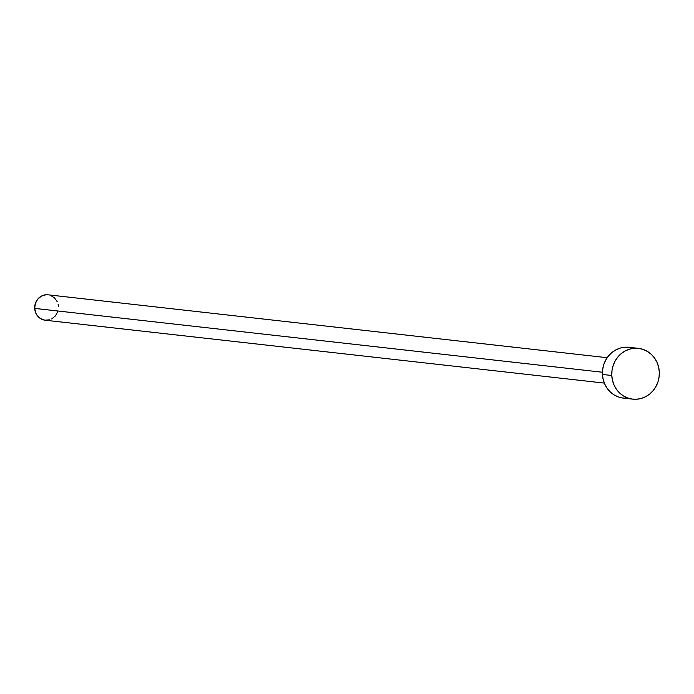 <?xml version="1.0" encoding="UTF-8"?>
<svg xmlns="http://www.w3.org/2000/svg" width="694" height="694" viewBox="0 0 694 694"><rect width="100%" height="100%" fill="white"/><g stroke="black" fill="none" stroke-linecap="round" stroke-linejoin="round"><path stroke-width="1.04" d="M607.181 357.705L48.007 294.811A12.778 11.885 96.4 0 0 34.7 308.388L602.427 372.236L34.7 308.388A12.778 11.885 96.4 0 0 45.145 320.212L604.327 383.097M611.796 375.506A25.557 23.761 -83.6 0 1 638.402 348.353A25.557 23.761 -83.6 0 1 659.3 372.001A25.557 23.761 -83.6 0 1 632.694 399.145A25.557 23.761 -83.6 0 1 611.796 375.506L602.444 374.448L611.796 375.506L612.013 370.501L613.132 365.625L615.11 361.053L617.868 356.976L621.321 353.541L625.311 350.886L629.692 349.108L634.299 348.275L638.957 348.423L643.485 349.55L647.71 351.598L651.466 354.504L654.607 358.147L657.018 362.389L658.597 367.065L659.3 372.001L659.083 377.007L657.973 381.882L655.986 386.454L653.228 390.531L649.784 393.958L645.793 396.621L641.403 398.399L636.797 399.224L632.139 399.076L627.61 397.957L623.386 395.91L619.638 393.004L616.489 389.36L614.077 385.118L612.498 380.442L611.796 375.506M638.402 348.353L629.059 347.304A25.557 23.761 96.4 0 0 602.444 374.448A25.557 23.761 96.4 0 0 623.342 398.096L632.694 399.145M627.445 398.174L622.787 398.026L618.259 396.907L614.043 394.851L610.286 391.954L607.146 388.31L604.734 384.068L603.147 379.384L602.444 374.448L602.661 369.451L603.78 364.567L605.758 360.004L608.525 355.927L611.969 352.491L615.96 349.837L620.341 348.058L624.956 347.226L629.614 347.373M57.784 311.58L55.416 315.9L51.694 318.945M49.5 319.83L44.867 320.177L40.495 318.589L37.051 315.31L35.845 313.194L34.7 308.388L35.368 303.443L37.736 299.123L41.458 296.078L45.951 294.776L48.285 294.846M50.549 295.41L54.531 297.882L57.307 301.829M58.105 304.163L58.452 306.635"/></g></svg>

